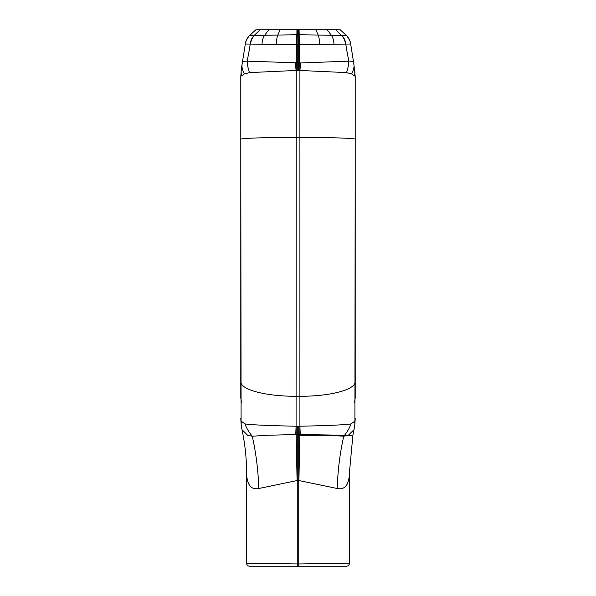 <?xml version="1.0" encoding="UTF-8"?>
<svg xmlns="http://www.w3.org/2000/svg" width="596" height="596" viewBox="0 0 596 596"><rect width="100%" height="100%" fill="white"/><g stroke="black" fill="none" stroke-linecap="round" stroke-linejoin="round"><path stroke-width="0.89" d="M246.208 40.506L245.314 44.015L297.106 44.625L297.091 34.724L254.44 35.462A13.827 12.531 87 0 0 250.573 44.022M246.073 40.856A13.827 13.82 58.6 0 1 249.664 35.462A13.827 13.82 -158.3 0 0 246.2 40.506A13.827 13.82 -158.3 0 0 246.193 40.521A13.827 13.82 -158.3 0 0 245.418 43.277M297.106 44.625L297.248 34.724L298 34.724L298 29.8L255.773 29.8L249.664 35.462L255.773 29.8M295.728 434.529L297.248 434.521L297.248 426.222L296.093 426.222C267.626 425.611 250.573 424.836 244.934 423.898L241.365 421.312L241.089 420.448A46.078 28.787 173.9 0 0 241.104 424.128L241.976 429.634L247.675 435.303L252.264 436.227L266.114 435.303L295.728 434.529A46.078 0.492 -87.7 0 0 296.093 426.222L296.093 396.295L299.907 396.295L299.907 137.415A55.294 1.81 0 0 1 355.201 139.226L355.201 76.295L351.58 73.949L346.492 72.6L299.907 70.462A46.078 0.574 -84.3 0 0 300.652 62.96L247.109 61.157C243.317 61.06 241.708 61.761 242.281 63.251M241.328 68.905A46.078 30.545 7.4 0 0 241.305 69.099L245.314 44.015M241.708 402.211A46.078 25.501 0 0 1 240.799 397.182L240.799 85.682M296.577 34.724L296.212 70.455L299.907 70.462L299.907 137.415L296.093 137.415A55.294 1.81 180 0 0 240.799 139.226L241.089 420.448M260.094 29.8L254.127 35.469A13.827 12.613 -93.1 0 0 250.223 44.007A246.528 225.295 103.9 0 1 247.109 61.157A46.078 34.71 42.4 0 0 249.508 72.6L296.093 70.462A46.078 0.574 -95.7 0 1 295.348 62.96M242.2 63.63A46.078 23.602 10.7 0 0 244.42 73.949L249.508 72.6M241.536 75.796L240.799 76.295L241.305 69.099A46.078 30.545 7.4 0 0 241.536 75.796L244.42 73.949M240.799 381.76A55.294 14.535 180 0 0 296.093 396.295L296.212 70.455M240.799 76.295L240.799 139.226M296.19 426.222L296.175 434.529A246.528 2.049 -90.9 0 1 297.069 480.547L298.931 480.547A246.528 2.049 90.9 0 1 299.81 435.303L329.879 435.303L343.736 436.227L348.325 435.303L352.757 435.303M241.305 425.76A46.078 25.68 -7.5 0 1 241.283 425.633A46.078 25.68 -7.5 0 1 241.365 421.312M298.931 480.547L337.202 488.504C345.106 490.083 349.189 484.719 349.442 472.419L349.442 563.205L298.752 563.95L246.558 563.205L246.558 472.419C246.826 484.727 250.909 490.091 258.798 488.504L297.069 480.547M258.798 488.504A246.528 192.158 -76.3 0 0 252.264 436.227A46.078 35.06 -158.4 0 1 244.934 423.898M246.558 563.205A2.995 2.995 0 0 0 249.553 566.2L346.447 566.2A2.995 2.995 0 0 0 349.442 563.205M337.202 488.504A246.528 192.158 76.3 0 1 343.736 436.227A46.078 35.06 -21.6 0 0 344.495 435.303A46.078 35.06 -21.6 0 0 351.066 423.898L354.635 421.312L354.911 420.448A46.078 28.787 6.1 0 1 354.896 424.128L354.024 429.634L348.325 435.303L298.752 434.521L298.752 435.303L299.81 435.303A246.528 2.049 -89.1 0 1 299.825 434.529L299.907 426.222C328.374 425.611 345.427 424.836 351.066 423.898M298 29.8L340.227 29.8L346.336 35.462A13.827 13.82 -21.7 0 1 349.8 40.506A13.827 13.82 -21.7 0 1 349.807 40.521A13.827 13.82 -21.7 0 1 350.582 43.277M354.695 425.76A46.078 25.68 -172.5 0 0 354.717 425.633A46.078 25.68 -172.5 0 0 354.635 421.312M354.911 420.448L355.201 139.226M300.272 434.529A46.078 0.492 -92.3 0 1 299.907 426.222L299.907 396.295A55.294 14.535 0 0 0 355.201 381.76M354.292 402.211A46.078 25.501 180 0 0 355.201 397.182L355.201 85.682M351.58 73.949A46.078 23.602 169.3 0 0 353.8 63.63L350.686 44.015L297.248 44.625L297.248 70.455M354.672 68.905A46.078 30.545 172.6 0 1 354.695 69.099A46.078 30.545 172.6 0 1 354.464 75.796M299.088 29.8L299.788 70.455M300.652 62.96L348.891 61.157A46.078 34.71 137.6 0 1 346.492 72.6M299.423 34.724L341.873 35.469A13.827 12.613 -86.9 0 1 345.777 44.007A246.528 225.295 76.1 0 0 348.891 61.157C352.683 61.06 354.292 61.761 353.719 63.251M245.321 44.007A13.827 13.82 42.5 0 1 249.664 35.462L254.127 35.469M262.046 44.305A13.827 9.663 -93.3 0 1 264.684 35.224L268.826 29.8M276.551 44.529A13.827 5.781 -92.7 0 1 277.81 34.941L280.15 29.8M296.912 29.8L296.912 44.625M297.248 29.8L297.248 34.724L297.106 29.8M255.781 29.8L248.86 36.267L246.2 40.528M299.81 426.222L298.752 426.222L298.752 434.521L297.248 434.521L297.248 566.2M298.752 566.2L298.752 435.303M298.752 426.222L297.248 426.222M298.752 70.455L298.752 29.8M340.219 29.8L346.336 35.462L340.227 29.8M345.427 44.022A13.827 12.531 93 0 0 341.56 35.462L335.906 29.8M341.873 35.469L346.336 35.462A13.827 13.82 137.5 0 1 347.14 36.267L346.336 35.462A13.827 13.82 121.4 0 1 349.926 40.856M315.85 29.8L318.19 34.941A13.827 5.781 -87.3 0 1 319.449 44.529M327.174 29.8L331.316 35.224A13.827 9.663 -86.7 0 1 333.954 44.305M298 34.724L299.132 34.724L299.088 44.625M298.894 29.8L298.894 44.625M350.679 44.007A13.827 13.82 137.5 0 0 347.14 36.267L349.8 40.528M241.104 424.128L240.799 418.563M246.558 472.419C246.565 458.227 245.038 443.968 241.976 429.634M354.024 429.634L352.884 435.303L349.442 472.419M354.896 424.128L355.201 418.563M355.201 76.295L353.8 63.63M350.686 44.015L349.792 40.506"/></g></svg>

